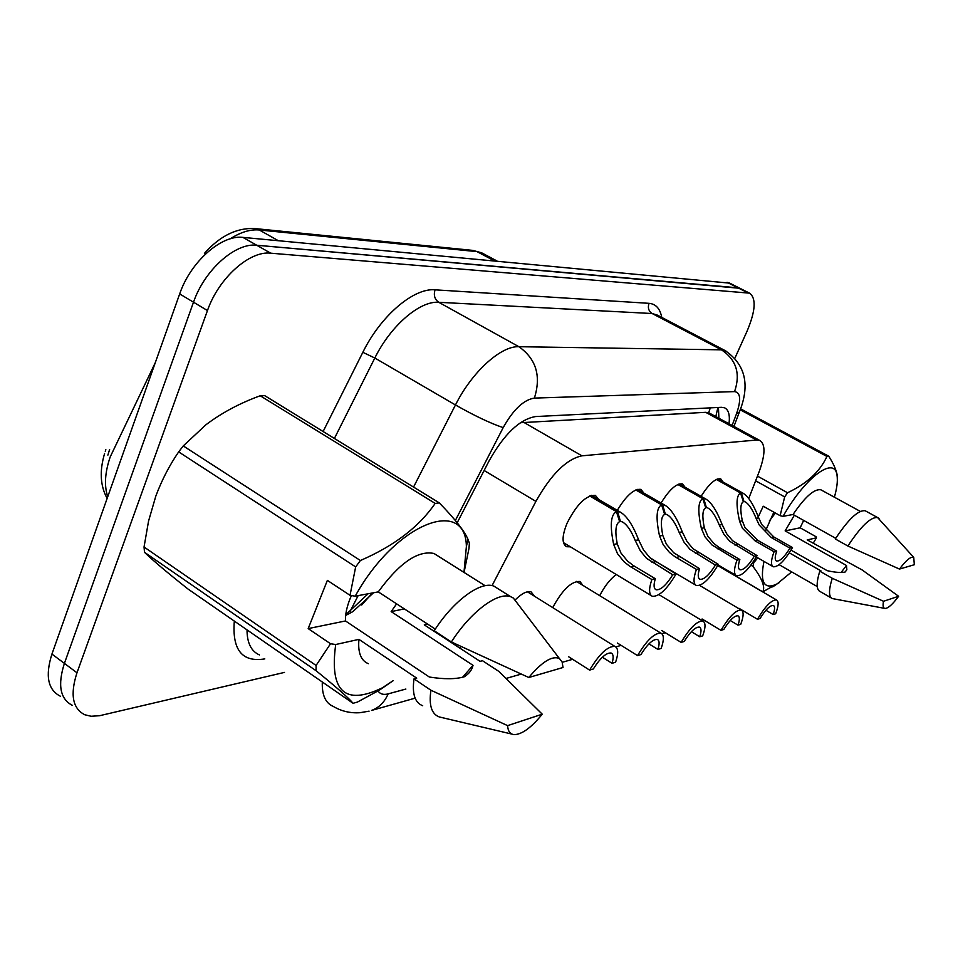<?xml version="1.0" encoding="UTF-8"?>
<svg xmlns="http://www.w3.org/2000/svg" width="963" height="963" viewBox="0 0 963 963"><rect width="100%" height="100%" fill="white"/><g stroke="black" fill="none" stroke-linecap="round" stroke-linejoin="round"><path stroke-width="1.44" d="M617.307 510.354C626.275 495.512 634.16 488.518 640.973 489.397L643.778 493.044M661.063 502.999C669.441 489.445 676.616 483.089 682.574 483.908L685.078 487.254M701.088 496.354C708.924 483.932 715.485 478.105 720.745 478.864L722.984 481.969M570.409 546.828L566.677 546.719C561.778 543.902 561.886 536.114 567.002 523.342C576.693 504.287 586.166 494.982 595.423 495.415L598.601 499.412M552.726 607.605C562.368 589.801 571.432 581.086 579.931 581.471L582.832 585.323M599.696 595.652C604.547 586.286 610.061 579.232 616.224 574.49M515.337 599.756C521.898 593.328 527.17 590.728 531.167 591.956L534.429 596.181M460.711 646.329L459.917 648.159M748.745 498.461L758.844 472.544C765.404 454.765 765.669 444.051 759.638 440.392L708.9 412.826L705.686 412.32L520.357 422.721M759.638 440.392L756.617 440.019L581.917 455.824C566.509 459.122 551.161 474.302 535.897 501.374L492.057 585.624M721.696 567.917L721.973 567.219M506.117 678.421L521.152 674.112M562.236 662.303L572.624 659.318M615.802 646.907L621.135 645.379M661.834 633.69L665.277 632.691M109.613 449.468L107.868 455.15M60.26 696.165C47.861 689.773 45.092 675.749 51.93 654.082L64.401 663.387C57.467 685.102 60.163 699.114 72.454 705.41C60.163 699.114 57.467 685.102 64.401 663.387L193.503 302.201C204.517 269.917 235.502 242.495 256.748 245.252L739.897 288.298M105.28 451.322L105.846 449.685M51.93 654.082L179.672 293.932C190.554 261.743 221.538 234.527 242.917 237.392L729.653 283.134M284.482 672.403L99.658 715.702L91.1 716.267L84.756 714.739C72.562 708.527 69.962 694.54 76.98 672.776L207.466 310.555C218.601 278.163 249.586 250.536 270.699 253.185L749.515 293.149C756.388 298.157 755.594 310.784 747.132 331.031L734.962 358.031M76.98 672.776L64.401 663.387L193.503 302.201C204.517 269.917 235.502 242.495 256.748 245.252L739.211 287.949L728.967 282.785M729.015 423.756C730.086 415.017 728.582 409.684 724.501 407.782L721.456 407.313L535.56 416.558C519.635 419.29 504.131 434.084 489.048 460.952L457.196 522.765M718.434 407.469L718.892 418.255M568.724 656.826L589.597 670.104C599.275 653.961 607.701 646.065 614.9 646.426L527.423 591.812M589.597 670.104L593.328 668.984C600.262 657.946 606.184 652.625 611.096 652.998C613.455 654.082 613.768 657.524 612.047 663.314L615.598 662.231C618.595 653.383 618.354 648.111 614.9 646.426M602.369 657.223L612.047 663.314M590.536 495.632L617.548 511.449L620.22 512.063C626.817 515.903 632.944 525.172 638.601 539.834L643.549 550.005L649.832 557.601L676.038 574.032C667.01 589.26 659.113 596.687 652.372 596.314C648.857 594.592 648.689 588.995 651.867 579.521L629.609 566.16L623.976 561.706L617.488 553.665L613.66 544.408C609.76 525.629 610.686 514.699 616.428 511.618L589.705 495.957M616.428 511.618L619.63 521.645C615.67 523.691 614.851 531.07 617.211 543.758L620.942 553.003L627.443 560.96L633.136 565.425L655.334 578.739C653.444 584.974 653.708 588.658 656.116 589.789L655.297 589.284M656.116 589.789C660.714 590.187 666.252 585.191 672.728 574.779L646.474 558.299L640.251 550.655L635.207 540.46C631.174 530.649 626.925 524.486 622.447 521.958L619.39 520.887M617.548 511.449L620.449 521.513M651.867 579.521L655.334 578.739M672.728 574.779L676.038 574.032M617.355 643.019L637.53 655.598C646.642 640.359 654.443 632.884 660.919 633.173L576.428 581.399M637.53 655.598L640.913 654.575C647.425 644.163 652.89 639.119 657.32 639.444C659.486 640.467 659.679 643.79 657.922 649.423L661.16 648.436C664.169 639.841 664.085 634.749 660.919 633.173M648.942 643.874L657.922 649.423M661.629 630.464L681.13 642.393C689.737 627.972 696.983 620.87 702.858 621.099L658.909 594.628M681.13 642.393L684.212 641.454C690.351 631.62 695.418 626.829 699.427 627.106C701.425 628.069 701.521 631.283 699.74 636.76L702.689 635.857C705.71 627.515 705.759 622.592 702.858 621.099M691.386 631.692L699.74 636.76M702.087 618.98L720.962 630.332C729.111 616.645 735.876 609.88 741.221 610.048L699.595 585.384M720.962 630.332L723.779 629.477C729.581 620.136 734.312 615.586 737.959 615.814C739.789 616.729 739.813 619.847 738.007 625.168L740.716 624.349C743.737 616.236 743.893 611.469 741.221 610.048M730.231 620.521L738.007 625.168M739.211 608.435L757.484 619.269C765.236 606.245 771.568 599.793 776.455 599.925L717.724 565.606M757.484 619.269L760.072 618.487C765.585 609.603 770.003 605.27 773.337 605.45C775.034 606.317 774.974 609.338 773.157 614.526L775.66 613.768C778.658 605.883 778.923 601.273 776.455 599.925M765.91 610.253L773.157 614.526M636.519 489.649L662.592 504.672L664.903 505.214C671.018 508.801 676.796 517.685 682.261 531.853L687.016 541.543L693.095 548.79L718.398 564.402C709.863 578.811 702.557 585.877 696.454 585.564C693.24 583.951 693.228 578.558 696.418 569.398L674.943 556.71L669.502 552.485L663.254 544.829L659.547 536.006C655.707 518.13 656.381 507.73 661.581 504.829L635.785 489.962M661.581 504.829L664.663 514.398C661.063 516.324 660.437 523.33 662.773 535.416L666.396 544.227L673.691 552.738L699.571 568.676C697.657 574.718 697.814 578.269 700.017 579.329L699.331 578.932M700.017 579.329C704.158 579.666 709.286 574.923 715.389 565.088L690.026 549.428L684.007 542.133L679.156 532.419C675.28 522.945 671.271 517.023 667.13 514.675L664.446 513.724M662.592 504.672L665.397 514.278M696.418 569.398L699.571 568.676M715.389 565.088L718.398 564.402M678.518 484.196L705.71 498.966C711.38 502.337 716.857 510.859 722.13 524.558L726.716 533.827L732.59 540.737L757.062 555.615C748.973 569.289 742.16 576.006 736.623 575.766C733.674 574.237 733.794 569.049 736.984 560.177L711.97 544.962L704.952 536.776L701.365 528.35C697.585 511.281 698.055 501.374 702.773 498.641L677.844 484.473M702.773 498.641L705.735 507.79C702.472 509.608 702.003 516.276 704.314 527.808L707.817 536.222L713.848 543.457L719.144 547.502L739.849 559.527C737.935 565.377 737.983 568.796 740.005 569.795L739.44 569.47M740.005 569.795C743.773 570.084 748.54 565.57 754.306 556.241L729.785 541.326L723.959 534.369L719.289 525.076C715.557 515.915 711.765 510.221 707.913 508.019L705.542 507.176M703.7 498.497L706.421 507.67M736.984 560.177L739.849 559.527M754.306 556.241L757.062 555.615M717.002 479.189L743.123 493.261C748.395 496.414 753.584 504.612 758.688 517.865L761.781 524.582L773.831 536.969L792.489 547.562C784.785 560.574 778.417 566.99 773.361 566.798C770.653 565.353 770.894 560.334 774.071 551.739L755.088 540.893L742.437 528.29L739.632 521.344C735.925 505.021 736.214 495.56 740.511 492.972L716.412 479.454M740.511 492.972L743.364 501.723C740.391 503.444 740.041 509.824 742.341 520.851L745.073 527.784L757.761 540.339L776.696 551.149C774.77 556.819 774.734 560.129 776.599 561.068L776.118 560.803M776.599 561.068C780.03 561.321 784.484 556.999 789.961 548.128L771.255 537.51L759.253 525.064L756.087 518.335C752.476 509.475 748.877 503.998 745.302 501.928L743.183 501.169M741.366 492.839L743.99 501.627M774.071 551.739L776.696 551.149M789.961 548.128L792.489 547.562M393.349 680.576L379.205 690.266L357.345 702.111L353.048 703.279C349.075 698.331 336.761 687.474 316.081 670.717L144.51 552.317L144.041 547.008L148.555 521.091L155.789 496.21C161.724 480.26 169.344 465.49 178.661 451.9L355.66 566.918L350.026 595.327L327.372 580.376L308.184 628.598L345.488 620.954C345.211 614.526 346.776 607.039 350.159 598.505L351.411 595.555M144.51 552.317C152.768 560.334 167.237 572.552 187.917 588.959L353.048 703.279M393.325 680.564L382.251 687.883C344.838 705.879 329.322 691.422 335.702 644.524L330.526 643.753L316.081 665.457L316.081 670.717M422.697 705.723C414.848 702.689 411.959 693.745 414.018 678.879L416.714 678.157L358.934 639.372L335.702 644.524M368.384 663.688C360.908 660.666 357.755 652.565 358.934 639.372M427.656 624.12L424.286 624.867L480.08 661.34L482.475 660.702L498.738 671.331L542.241 714.185C531.239 727.739 521.85 734.552 514.098 734.625C510.113 734.191 507.958 731.194 507.609 725.633L430.93 690.242L414.018 678.879M512.099 734.143L439.236 716.941C431.52 714.016 428.752 705.109 430.93 690.242M507.609 725.633L542.241 714.185M345.488 620.954L429.342 677.025C444.015 679.348 455.643 679.276 464.214 676.808C469.053 673.787 471.99 669.959 473.026 665.337L462.324 677.543M178.661 451.9L183.271 445.929L360.391 560.514C394.156 545.913 419.074 526.881 435.168 503.408L260.203 395.769C239.835 403.172 221.719 412.85 205.889 424.803L183.271 445.929M260.203 395.769L264.741 395.661L439.333 502.915C454.921 518.961 464.479 531.095 467.994 539.316L469.378 543.216L468.981 548.429L464.058 572.431M435.168 503.408L439.333 502.915M355.66 566.918L360.391 560.514M144.041 547.008L316.081 665.457M350.026 595.327L355.203 596.181C395.372 523.186 465.827 496.282 466.381 546.587L463.973 572.383M355.203 596.181L378.278 591.872C399.38 562.934 417.954 550.138 434 553.484L438.285 556.181M378.278 591.872L435.3 629.116M451.382 641.972L528.783 677.507C542.037 661.75 552.244 655.418 559.407 658.523L513.327 598.035L510.799 596.759C498.015 591.414 470.642 611.71 451.382 641.972L434.229 630.753C453.404 600.659 480.91 580.641 493.911 586.142L498.172 588.826M513.327 598.035L518.094 604.283M559.407 658.523L562.091 661.906L563.03 667.491L528.783 677.507M345.669 615.441L352.711 611.71L373.56 592.763M396.612 603.849L391.159 611.601L404.34 608.905M473.026 665.337L391.159 611.601M361.691 605.005L372.428 592.967M345.741 614.779L368.095 593.774M308.184 628.598L330.526 643.753M765.778 530.288L773.843 512.172M794.355 515.205L785.134 530.89L800.157 527.808L816.094 536.752L816.431 537.848L813.193 543.264M791.682 571.878L777.153 583.879C764.153 590.114 759.759 582.615 763.972 561.393M779.103 582.723L762.78 591.836C765.392 587.033 762.106 578.546 752.934 566.364L753.752 562.705L757.773 557.83M831.382 598.011L820.103 591.523C816.287 589.741 816.191 582.952 819.79 571.179L820.945 570.866L789.299 552.846M817.226 586.551L779.127 564.691M816.431 537.848L807.211 539.894L862.162 569.952L898.611 596.278C892.641 604.343 888.115 608.399 885.021 608.447C883.131 608.159 882.626 605.775 883.516 601.273L832.261 578.282L819.79 571.179M884.708 608.387L832.345 598.565C828.613 596.831 828.589 590.066 832.261 578.282M883.516 601.273L898.611 596.278M791.008 550.114L827.181 570.674C835.198 572.443 841.193 572.889 845.129 572.022L846.85 569.735L846.501 565.51L841 572.576M721.72 567.845L762.78 591.836M740.571 408.818L828.758 456.221C833.344 463.408 836.137 469.643 837.172 474.928L837.341 480.405M757.46 476.095L787.541 492.743C806.886 483.643 820.007 471.545 826.928 456.438L740.222 409.805M826.928 456.438L828.758 456.221M758.29 516.818L763.238 506.225L780.126 515.699L784.664 496.908L755.63 480.79M784.664 496.908L787.541 492.743M752.982 562.26L753.752 562.705M752.934 566.364L750.875 565.185M780.126 515.699L783.039 516.349C805.694 476.324 835.415 455.15 837.112 475.975C837.81 481.295 836.895 488.361 834.391 497.197M783.039 516.349L793.055 514.483C804.972 496.872 814.253 488.65 820.885 489.806L821.728 490.263M793.055 514.483L835.728 538.317M847.897 546.021L899.478 569.073C906.243 560.081 910.998 556.205 913.743 557.408L877.642 517.576C870.877 516.71 860.97 526.183 847.897 546.021L835.294 538.979C848.343 519.226 858.31 509.824 865.195 510.763L866.014 511.209M878.388 517.974L879.436 519.141M913.743 557.408L914.32 564.727L899.478 569.073M769.305 521.007L775.396 513.038M846.501 565.51L785.134 530.89M800.157 527.808L803.672 520.417M710.297 407.867L708.672 412.742M484.124 470.486L535.897 501.374M523.571 422.239L581.917 455.824M705.686 412.32L756.617 440.019M155.272 362.714L110.203 456.931C104.895 472.52 104.076 485.785 107.736 496.752M255.135 228.592L472.797 250.392L477.046 251.632L259.3 229.988L254.569 228.544C236.633 227.689 219.913 235.983 204.409 253.413M483.582 253.835L477.046 251.632L494.031 260.684M278.283 240.678L259.3 229.988C250.332 229.182 240.654 232.119 230.265 238.812M179.672 293.932L207.466 310.555M242.917 237.392L270.699 253.185M727.029 282.303L747.601 292.692M378.062 690.965C380.156 694.118 383.527 695.081 388.149 693.878L405.868 689.051M369.094 711.151L359.981 712.704C350.339 713.342 341.42 711.248 333.234 706.397C325.494 703.146 321.859 695.021 322.304 681.997M415.137 698.151L371.537 710.441C379.001 707.709 384.538 702.183 388.149 693.878M264.813 658.897C242.182 662.568 232.023 649.965 234.322 621.087M247.022 629.874C247.07 642.935 251.199 651.277 259.42 654.912M323.111 431.52L362.834 352.314C380.818 315.635 413.825 287.696 435.059 289.827L649.026 303.333C655.875 303.959 660.112 308.654 661.737 317.405M413.548 487.073L455.463 404.966L374.824 358.019L334.402 438.454M732.109 425.441L736.43 413.994C741.281 399.994 740.655 392.531 734.564 391.604L534.381 398.092C523.679 399.765 513.279 409.6 503.192 427.608C490.853 423.515 474.952 415.98 455.463 404.966C472.051 371.802 500.953 345.741 518.876 346.704L438.767 302.298C419.94 300.625 390.797 325.542 374.824 358.019L362.834 352.314M349.966 611.637L358.128 595.64M534.381 398.092C541.338 376.039 536.174 358.898 518.876 346.704L721.48 349.834L652.18 313.529L438.767 302.298C434.674 299.397 433.434 295.244 435.059 289.827M734.564 391.604C740.703 373.68 736.346 359.765 721.48 349.834L726.439 351.302M657.404 315.13L652.18 313.529C648.629 311.145 647.569 307.751 649.026 303.333M503.192 427.608L455.343 520.514M740.162 409.985L739.44 411.899L736.43 413.994M652.023 562.476L655.382 561.778M635.207 540.46L638.601 539.834M613.66 544.408L617.211 543.758M630.825 566.918L634.34 566.184M695.394 553.4L698.464 552.75M679.156 532.419L682.261 531.853M659.547 536.006L662.773 535.416M676.11 557.433L679.3 556.758M734.974 545.106L737.778 544.516M719.289 525.076L722.13 524.558M701.365 528.35L704.314 527.808M717.363 548.79L720.276 548.188M771.255 537.51L773.831 536.969M756.087 518.335L758.688 517.865M739.632 521.344L742.341 520.851M755.088 540.893L757.761 540.339M715.81 416.582L717.892 407.493M566.677 546.719L565.317 545.901M472.797 250.392L481.717 252.848L496.956 260.961M104.582 453.561C99.406 470.991 100.26 485.942 107.146 498.413M749.515 293.149L739.211 287.949M733.938 426.428L739.44 411.899C750.249 384.863 745.446 364.399 725.007 350.532L657.97 315.431M651.241 595.628L563.463 542.638M620.22 512.063L591.607 495.319M695.515 585.01L650.844 558.504M664.903 505.214L637.398 489.373M735.84 575.308L718.097 564.956M705.71 498.966L679.24 483.944M772.711 566.425L756.292 556.975M743.123 493.261L717.604 478.96M382.251 687.883L379.205 690.266M466.381 546.587L467.994 539.316M485.123 585.721L434 553.484M510.799 596.759L493.911 586.142M777.153 583.879L772.687 586.9M837.112 475.975L837.172 474.928M860.308 511.389L820.885 489.806M877.642 517.576L865.195 510.763"/></g></svg>
